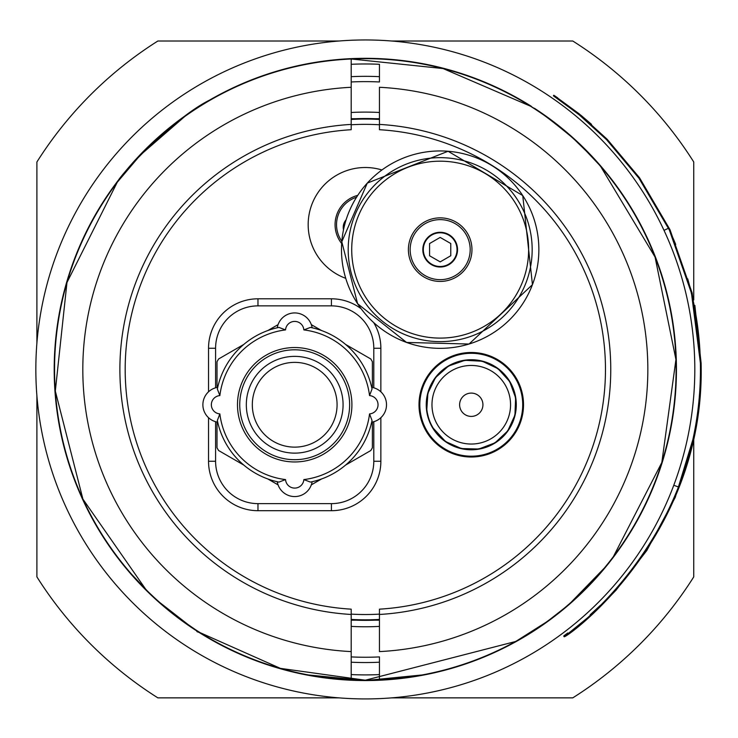 <?xml version="1.0" encoding="UTF-8"?>
<svg xmlns="http://www.w3.org/2000/svg" width="738" height="738" viewBox="0 0 738 738"><rect width="100%" height="100%" fill="white"/><g stroke="black" fill="none" stroke-linecap="round" stroke-linejoin="round"><path stroke-width="1.11" d="M678.637 487.071L673.785 485.253M664.015 230.348L668.527 228.254A328.069 328.069 0 0 1 675.713 244.444M687.705 278.863A328.069 328.069 0 0 1 692.622 440.706M695.639 425.485L694.412 432.136M600.529 605.206L590.197 614.772M567.771 632.973L564.016 635.741C556.701 643.933 705.177 543.26 700.39 363.004L691.46 293.124L669.338 229.97L638.942 178.181L606.673 139.777L578.73 114.381L553.408 95.82L553.804 95.23L557.67 97.85M564.016 635.741L564.422 636.322C557.098 644.523 705.897 543.638 701.1 362.985L692.152 292.968L669.984 229.666L639.523 177.775L607.18 139.288L579.173 113.827L553.804 95.23M695.104 432.265L675.233 497.421L646.839 550.474L616.027 590.197L601.018 605.714M590.668 615.298L568.195 633.545M580.889 115.229L591.507 124.325M694.873 305.44L701.1 362.985L700.39 363.004M557.273 98.431L580.437 115.774M591.037 124.851L606.654 139.777L638.942 178.19L668.517 228.254M689.596 285.707L694.181 305.578M471.268 449.783A45.027 45.027 0 0 1 426.241 404.756A45.027 45.027 0 0 1 471.268 359.729A45.027 45.027 0 0 1 516.296 404.756A45.027 45.027 0 0 1 471.268 449.783M432.459 427.339L445.531 441.545L461.425 448.556L478.796 449.018L495.032 442.846L507.716 430.974L514.94 415.171L515.622 397.81L509.663 381.491L497.956 368.649L482.255 361.223L464.903 360.31L448.51 366.048L435.521 377.588L427.883 393.197L426.739 410.531L429.092 420.143L432.459 427.339M374.683 620.169L355.956 620.169M355.956 118.707L374.692 118.707M425.918 674.597L365.319 680.556L304.729 674.597M197.009 630.676L200.201 632.706L280.403 668.37L365.319 680.205L515.419 641.543M526.664 635.04L544.257 623.527M549.718 619.588L563.583 608.749M575.492 598.352L588.721 585.474M591.322 582.743L598.536 574.828M613.407 556.609L610.972 559.791L613.407 556.609L661.829 462.495L675.934 359.535L655.049 257.027L600.723 166.557L598.924 164.482M589.754 154.482L574.736 139.823M547.365 117.573L544.653 115.635M539.884 112.333L534.69 108.883A310.763 310.763 0 0 1 365.319 680.205A310.763 310.763 0 0 0 676.091 369.443A310.763 310.763 0 0 0 66.955 282.534A310.763 310.763 0 0 0 195.957 630.003A310.763 310.763 0 0 1 379.452 58.994A310.763 310.763 0 0 1 530.447 106.171L443.086 68.56L351.196 58.994A310.763 310.763 0 0 0 54.557 369.443A310.763 310.763 0 0 0 351.196 679.882L351.196 609.164A240.136 240.136 0 0 1 125.183 369.443A240.136 240.136 0 0 1 351.196 129.713L351.196 58.994M147.812 147.48L143.163 152.139M184.712 116.539L140.303 155.1L117.241 182.277L66.973 282.488L55.313 391.066L82.914 499.119L145.856 589.459M150.441 593.942L153.31 596.645M180.515 619.283L195.386 629.625M425.595 258.097A16.854 16.854 0 0 1 432.865 234.463A16.854 16.854 0 0 1 455.872 243.503A16.854 16.854 0 0 1 445.106 265.763A16.854 16.854 0 0 1 425.595 258.097M450.78 255.745L440.199 261.879L429.59 255.782L429.571 243.549L440.162 237.415L450.761 243.512L450.78 255.745M430.881 219.251A31.78 31.78 0 0 1 471.148 256.787A31.78 31.78 0 0 1 418.511 272.894A31.78 31.78 0 0 1 430.881 219.251M431.398 220.939A30.018 30.018 0 0 1 469.423 256.39A30.018 30.018 0 0 1 419.71 271.602A30.018 30.018 0 0 1 431.398 220.939M445.254 266.252A17.361 17.361 0 0 1 423.261 245.745A17.361 17.361 0 0 1 452.016 236.944A17.361 17.361 0 0 1 445.254 266.252M471.268 352.487A52.269 52.269 0 0 1 516.526 430.881A52.269 52.269 0 0 1 426.001 430.881A52.269 52.269 0 0 1 471.268 352.487M471.268 353.299A51.457 51.457 0 0 0 426.712 430.475A51.457 51.457 0 0 0 515.825 430.475A51.457 51.457 0 0 0 471.268 353.299M471.268 359.729A45.027 45.027 0 0 1 510.262 427.265A45.027 45.027 0 0 1 432.274 427.265A45.027 45.027 0 0 1 471.268 359.729M379.452 119.455A250.376 250.376 0 0 0 351.196 119.455M351.196 619.422A250.376 250.376 0 0 0 379.452 619.422M345.735 278.327A57.14 57.14 0 0 1 365.319 167.508A57.14 57.14 0 0 1 381.924 169.971M357.745 195.367A30.249 30.249 0 0 0 341.666 243.503M215.588 387.801L215.588 348.253A42.38 42.38 0 0 1 257.968 305.873L331.417 305.873A42.38 42.38 0 0 1 373.797 348.253L373.797 387.801M373.797 421.702L373.797 461.259A42.38 42.38 0 0 1 331.417 503.63L257.968 503.63A42.38 42.38 0 0 1 215.588 461.259A42.38 42.38 0 0 0 257.968 503.63A42.38 42.38 0 0 1 215.588 461.259L215.588 421.702M257.968 305.873A42.38 42.38 0 0 0 215.588 348.253A42.38 42.38 0 0 1 257.968 305.873L257.968 298.807A49.437 49.437 0 0 0 208.531 348.253L208.531 391.804M374.738 620.169A250.911 250.911 0 0 1 355.91 620.169M355.91 118.707A250.911 250.911 0 0 1 374.738 118.707M379.452 112.49A257.331 257.331 0 0 0 351.196 112.49M351.196 626.387A257.331 257.331 0 0 0 379.452 626.387M365.319 58.671A310.763 310.763 0 0 1 530.723 106.346A310.763 310.763 0 0 0 365.319 58.671M199.924 632.531A310.763 310.763 0 0 0 594.062 159.067A310.763 310.763 0 0 0 534.69 108.883A310.763 310.763 0 0 1 365.319 680.205A310.763 310.763 0 0 1 199.924 632.531L199.343 632.171M351.196 665.741L351.196 662.207A293.106 293.106 0 0 0 379.452 662.207L379.452 665.741M379.452 73.136L379.452 76.669A293.106 293.106 0 0 0 351.196 76.669L351.196 73.136M391.721 41.014L572.78 41.014A388.456 388.456 0 0 1 693.748 161.982L693.748 299.997M693.748 438.889L693.748 576.895A388.456 388.456 0 0 1 572.78 697.862L391.721 697.862M36.9 343.041L36.9 161.982A388.456 388.456 0 0 1 157.867 41.014L338.926 41.014M36.9 395.836L36.9 576.895A388.456 388.456 0 0 0 157.867 697.862L338.926 697.862M129.916 572.319L131.724 574.395M131.917 574.616L147.166 590.76M159.768 602.512L189.74 625.842M213.476 98.302C177.95 113.578 120.1 174.316 117.241 182.277C120.1 174.316 177.95 113.578 213.476 98.302L215.219 97.324L213.476 98.302M379.452 674.578A305.467 305.467 0 0 1 351.196 674.578L351.196 679.882M351.196 64.298A305.467 305.467 0 0 1 379.452 64.298L379.452 81.973A287.811 287.811 0 0 0 351.196 81.973L351.196 87.278A282.516 282.516 0 0 0 82.813 369.443A282.516 282.516 0 0 0 351.196 651.599L351.196 656.903A287.811 287.811 0 0 0 379.452 656.903L379.452 679.882M379.452 129.713A240.136 240.136 0 0 1 605.464 369.443A240.136 240.136 0 0 1 379.452 609.164L379.452 651.599A282.516 282.516 0 0 0 647.835 369.443A282.516 282.516 0 0 0 379.452 87.278L379.452 129.713M598.73 164.26L583.481 148.117M570.88 136.364C551.387 120.276 537.91 110.211 530.447 106.171M517.172 640.575L545.935 622.337L517.172 640.575M570.88 602.512L604.228 568.186M346.076 219.869A11.208 11.208 0 0 0 343.493 229.786M341.832 241.289A28.791 28.791 0 0 1 356.546 197.231M478.833 448.778A44.667 44.667 0 0 1 429.359 389.295A44.667 44.667 0 0 1 505.613 376.186A44.667 44.667 0 0 1 478.833 448.778M477.92 443.473A39.289 39.289 0 0 1 434.405 391.158A39.289 39.289 0 0 1 501.471 379.627A39.289 39.289 0 0 1 477.92 443.473M459.783 406.73A11.651 11.651 0 0 1 475.3 393.815A11.651 11.651 0 0 1 478.722 413.714A11.651 11.651 0 0 1 459.783 406.73M311.316 324.637L321.491 330.513M345.587 344.425L370.79 358.972A88.8 88.8 0 0 1 372.386 361.749L372.386 387.45M217 387.45L217 361.749A88.8 88.8 0 0 1 218.605 358.972L243.798 344.425M267.894 330.513L278.069 324.637M243.798 465.078L218.605 450.531A88.8 88.8 0 0 1 217 447.763L217 422.053M278.069 484.866L267.894 478.99M372.386 422.053L372.386 447.763A88.8 88.8 0 0 1 370.79 450.531L345.587 465.078M321.491 478.99L311.316 484.866M285.541 329.914L278.946 327.414A78.929 78.929 0 0 0 217.35 389.009L219.859 395.596A75.396 75.396 0 0 1 285.541 329.914A9.179 9.179 0 0 1 294.693 321.408A9.179 9.179 0 0 1 303.853 329.914A75.396 75.396 0 0 1 369.535 395.596L372.035 389.009L371.832 388.04M285.541 479.589A75.396 75.396 0 0 1 219.859 413.907L217.35 420.503A78.929 78.929 0 0 0 278.946 482.089L285.541 479.589A9.179 9.179 0 0 0 294.693 488.095A9.179 9.179 0 0 0 303.853 479.589L310.44 482.089A78.929 78.929 0 0 0 372.035 420.503L369.535 413.907A75.396 75.396 0 0 1 303.853 479.589M351.906 404.756A57.213 57.213 0 0 1 266.086 454.294A57.213 57.213 0 0 1 266.086 355.209A57.213 57.213 0 0 1 351.906 404.756M371.675 422.182A17.657 17.657 0 0 0 371.675 387.321A17.657 17.657 0 0 1 371.675 422.182A17.657 17.657 0 0 0 371.675 387.321A17.657 17.657 0 0 1 371.675 422.182L372.035 420.503M371.998 420.688L371.869 421.315M372.035 389.009A78.929 78.929 0 0 0 310.44 327.414L303.853 329.914M310.44 482.089L312.128 481.73A17.657 17.657 0 0 1 277.267 481.73L278.946 482.089M311.611 481.849L311.141 481.951M278.899 482.08L278.18 481.932M217.35 420.503L217.719 422.182A17.657 17.657 0 0 1 217.719 387.321L217.35 389.009M217.599 421.666L217.498 421.204M217.369 388.954L217.516 388.234M278.946 327.414L277.267 327.773A17.657 17.657 0 0 1 312.128 327.773L310.44 327.414M277.783 327.663L278.244 327.561M310.495 327.423L311.215 327.571M312.128 327.773A17.657 17.657 0 0 0 277.267 327.773A17.657 17.657 0 0 1 312.128 327.773M333.272 387.201A42.38 42.38 0 0 1 290.606 446.933A42.38 42.38 0 0 1 260.21 380.125A42.38 42.38 0 0 1 333.272 387.201M344.711 381.998A54.953 54.953 0 0 1 289.388 459.442A54.953 54.953 0 0 1 249.979 372.81A54.953 54.953 0 0 1 344.711 381.998M338.733 384.719A48.376 48.376 0 0 1 290.025 452.901A48.376 48.376 0 0 1 255.33 376.638A48.376 48.376 0 0 1 338.733 384.719M654.91 526.6A329.48 329.48 0 0 0 356.629 40.073A329.48 329.48 0 0 0 84.427 541.646A329.48 329.48 0 0 0 654.91 526.6M534.469 108.311A311.122 311.122 0 0 1 365.319 680.556A311.122 311.122 0 0 1 199.26 632.531M196.179 630.566A311.122 311.122 0 0 1 103.209 201.834A311.122 311.122 0 0 1 531.388 106.346M469.054 344.019A98.698 98.698 0 0 1 344.009 227.461A98.698 98.698 0 0 1 507.476 177.452A98.698 98.698 0 0 1 469.054 344.019M467.089 337.607A91.982 91.982 0 0 0 502.901 182.36A91.982 91.982 0 0 0 350.55 228.974A91.982 91.982 0 0 0 467.089 337.607M466.056 334.231A88.459 88.459 0 0 1 353.982 229.758A88.459 88.459 0 0 1 500.493 184.943A88.459 88.459 0 0 1 466.056 334.231M534.69 108.883L531.305 106.706M351.196 124.768A245.081 245.081 0 0 1 379.452 124.768M379.452 614.117A245.081 245.081 0 0 1 351.196 614.117M361.094 308.705A49.437 49.437 0 0 0 331.417 298.807L331.417 305.873A42.38 42.38 0 0 1 373.797 348.253L380.863 348.253A49.437 49.437 0 0 0 373.668 322.571M380.863 461.259L373.797 461.259A42.38 42.38 0 0 1 331.417 503.63L331.417 510.696A49.437 49.437 0 0 0 380.863 461.259L380.863 417.699M208.531 417.699L208.531 461.259A49.437 49.437 0 0 0 257.968 510.696L331.417 510.696M331.417 298.807L257.968 298.807M380.863 391.804L380.863 348.253M215.588 348.253L208.531 348.253M215.588 461.259L208.531 461.259M257.968 510.696L257.968 503.63M351.196 124.408A245.431 245.431 0 0 0 119.888 369.443A245.431 245.431 0 0 0 351.196 614.468M379.452 614.468A245.431 245.431 0 0 0 610.76 369.443A245.431 245.431 0 0 0 379.452 124.408M219.859 413.907A9.179 9.179 0 0 1 211.354 404.756A9.179 9.179 0 0 1 219.859 395.596M369.535 395.596A9.179 9.179 0 0 1 378.041 404.756A9.179 9.179 0 0 1 369.535 413.907M469.054 344.028L532.449 284.674L522.753 195.588L448.077 151.262L367.284 183.107L341.795 241.75L357.598 303.705L406.601 342.46L469.054 344.028M351.196 620.169L379.452 620.169M199.343 632.531L197.092 631.719L195.957 630.003M379.452 118.707L351.196 118.707M531.305 106.346L530.723 106.346"/></g></svg>
